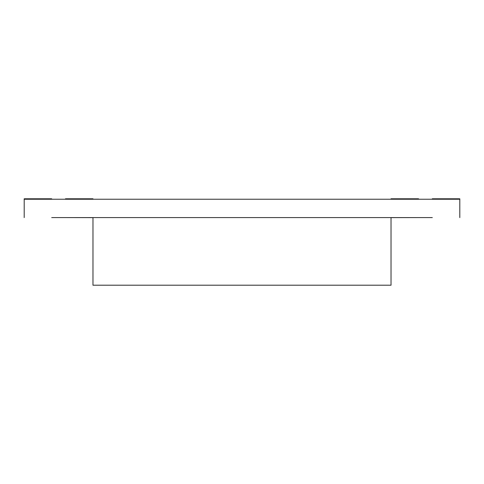 <?xml version="1.0" encoding="UTF-8"?>
<svg xmlns="http://www.w3.org/2000/svg" width="484" height="484" viewBox="0 0 484 484"><rect width="100%" height="100%" fill="white"/><g stroke="black" fill="none" stroke-linecap="round" stroke-linejoin="round"><path stroke-width="0.73" d="M92.976 199.245L92.976 198.785L65.467 198.785L65.467 199.245M92.976 285.215L391.024 285.215L391.024 217.582L92.976 217.582L92.976 285.215M92.976 217.631L65.467 217.582M391.024 217.631L418.533 217.582M432.291 217.582L51.709 217.582M51.709 199.245L51.709 198.785L24.2 198.785L24.2 199.245L459.8 199.245L459.8 198.785L432.291 198.785L432.291 199.245M391.024 199.245L391.024 198.785L418.533 198.785L418.533 199.245M24.2 199.245L24.2 217.582M459.8 199.245L459.8 217.582"/></g></svg>
